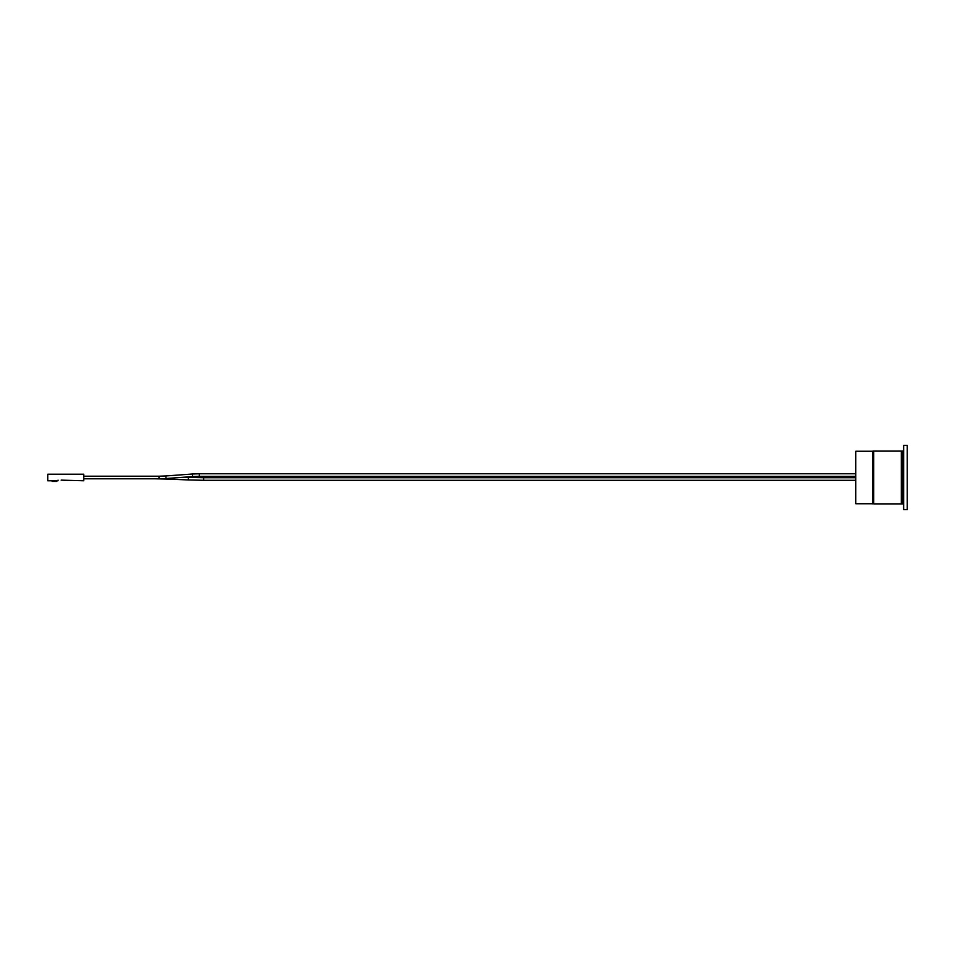 <?xml version="1.0" encoding="UTF-8"?>
<svg xmlns="http://www.w3.org/2000/svg" width="955" height="955" viewBox="0 0 955 955"><rect width="100%" height="100%" fill="white"/><g stroke="black" fill="none" stroke-linecap="round" stroke-linejoin="round"><path stroke-width="1.43" d="M903.645 451.118L872.822 451.118L872.822 503.882M873.73 451.118L873.73 503.882L903.645 503.882M903.645 509.672L903.645 445.328L907.25 445.328L907.25 509.672L903.645 509.672M872.763 503.751L855.787 503.751L855.787 451.249L872.763 451.249M901.329 503.882L901.329 451.118M855.787 480.293L203.702 480.293L203.702 477.727L855.787 477.727M83.777 478.789L158.972 478.789L158.972 476.211L83.777 476.211L154.543 476.211M855.787 476.342L199.273 476.342L199.273 473.764L855.787 473.764M52.119 480.771L52.119 481.416L56.751 481.416L56.751 480.771M61.132 480.126L83.777 480.771L83.777 474.229L47.75 474.229L47.75 480.771L58.04 480.771L58.04 480.126M902.427 503.882L902.427 451.118M901.95 503.882L901.95 451.118M154.543 478.789L169.787 479.124L169.357 478.288M169.787 479.124L188.338 479.959L188.445 477.393L184.136 477.202M158.972 478.789L166.039 478.527L165.848 475.96L158.972 476.211M166.039 478.527L192.397 476.593L192.647 475.626L192.206 474.026L165.848 475.96M188.445 477.393L203.702 477.727M188.338 479.959L203.702 480.293M192.206 474.026L199.273 473.764M192.397 476.593L199.273 476.342"/></g></svg>
